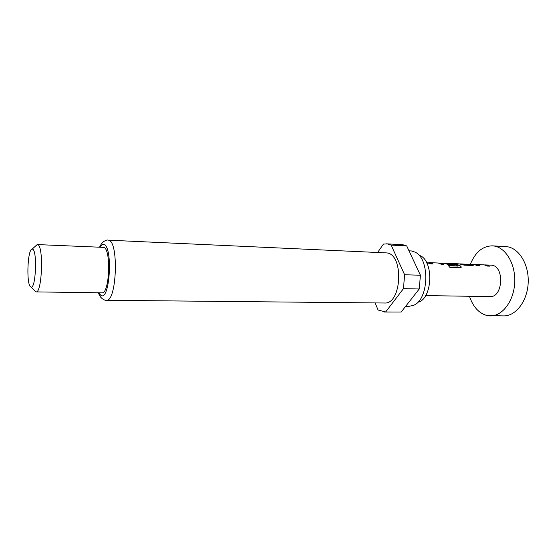 <?xml version="1.0" encoding="UTF-8"?>
<svg xmlns="http://www.w3.org/2000/svg" width="556" height="556" viewBox="0 0 556 556"><rect width="100%" height="100%" fill="white"/><g stroke="black" fill="none" stroke-linecap="round" stroke-linejoin="round"><path stroke-width="0.83" d="M469.466 296.272C473.031 306.87 478.862 313.278 486.973 315.502L503.75 315.898C515.94 316.114 527.498 300.97 528.2 282.615C529.055 264.267 518.811 247.83 506.634 246.655L492.435 245.849C482.671 246.009 475.31 252.153 470.348 264.288M490.489 315.891C502.561 316.107 514.029 300.796 514.731 282.246C515.586 263.704 505.446 247.1 493.387 245.933L492.435 245.849M420.239 255.697C433.617 261.32 432.617 297.175 418.953 302.047M408.994 250.805L411.482 250.964L414.929 252.083C430.198 258.436 429.044 299.865 413.449 305.362L409.049 306.321L405.658 306.3M386.601 252.904C404.184 253.995 401.891 304.744 384.37 303.006L106.328 300.282C116.788 302.318 119.033 240.963 108.496 240.178L386.601 252.904M35.514 246.072L37.676 244.647C43.813 245.453 42.124 293.436 36.029 291.893L34.284 290.295M37.342 244.577L103.576 247.371C111.388 248.233 109.657 294.332 101.887 292.824L36.029 291.893M32.547 249.178C37.412 250.019 35.897 289.002 31.087 287.063L30.761 286.938C26.153 285.061 27.473 248.831 32.144 249.123L32.547 249.178M377.621 252.445L383.466 244.077L387.337 243.91L391.146 245.106L404.615 274.747L403.447 288.661L385.649 311.972L378.087 310.033L375.105 302.916M386.448 243.827L402.829 244.716L406.707 245.912L391.146 245.106M425.625 295.59L489.996 296.591C503.069 297.717 504.716 266.143 491.615 265.156L484.568 264.92M426.549 262.515L430.559 263.843L433.041 263.94L429.343 262.627L438.309 263.023L441.318 264.26L443.757 264.357L440.025 263.051L443.486 263.231L448.775 264.552L455.663 264.823L453.835 263.898L444.918 263.252L453.71 263.641L457.991 265.9L448.379 265.566L449.894 267.401L460.02 267.777L461.251 267.158L460.827 266.143L455.614 263.676L459.027 263.857L464.302 265.163L472.51 265.483L473.573 265.129L470.849 264.288L474.212 264.461L477.312 265.671L479.626 265.761L475.776 264.482L484.213 264.858L487.341 266.067L489.621 266.15L485.742 264.885M427.133 263.711L427.738 263.732L426.897 263.21M440.025 263.051L438.747 263.106M455.614 263.676L454.224 263.739M460.653 263.878L470.348 264.559L459.471 263.933M470.849 264.288L469.688 264.336M475.776 264.482L475.408 264.649M444.918 263.252L444.564 263.252M429.343 262.627L428.996 262.634M404.615 274.747L420.419 275.234L419.245 288.981L403.447 288.661M385.649 311.972L401.168 312.027L384.55 312.02M420.419 275.234L406.707 245.912M401.168 312.027L419.245 288.981M427.418 263.718L427.029 263.481M443.438 264.343L439.101 263.196M432.721 263.926L428.37 262.773M461.146 267.387L460.827 266.143M460.757 266.296L455.607 263.857L454.516 263.815M455.336 264.809L453.835 263.898M453.807 264.072L447.01 263.627M446.697 263.759L444.286 263.405M457.845 266.088L448.539 265.726M462.488 264.204L459.84 264.024M470.348 264.559L462.738 264.427M472.954 264.698L470.084 264.434M473.573 265.129L472.92 264.871M489.28 266.136L485.04 265.031M479.293 265.747L475.032 264.628M99.934 247.163C101.157 245.078 102.422 244.202 103.736 244.522C113.104 245.682 110.025 301.317 100.97 295.465L98.662 292.783M98.231 292.776C101.039 298.516 100.963 297.154 101.943 298.461C103.882 299.879 105.348 300.483 106.328 300.282M31.087 287.063L35.848 291.872M32.144 249.123L37.162 244.584M99.496 247.149C102.408 242.069 101.268 244.063 103.576 241.631C105.758 240.282 107.232 239.768 108.003 240.102"/></g></svg>
